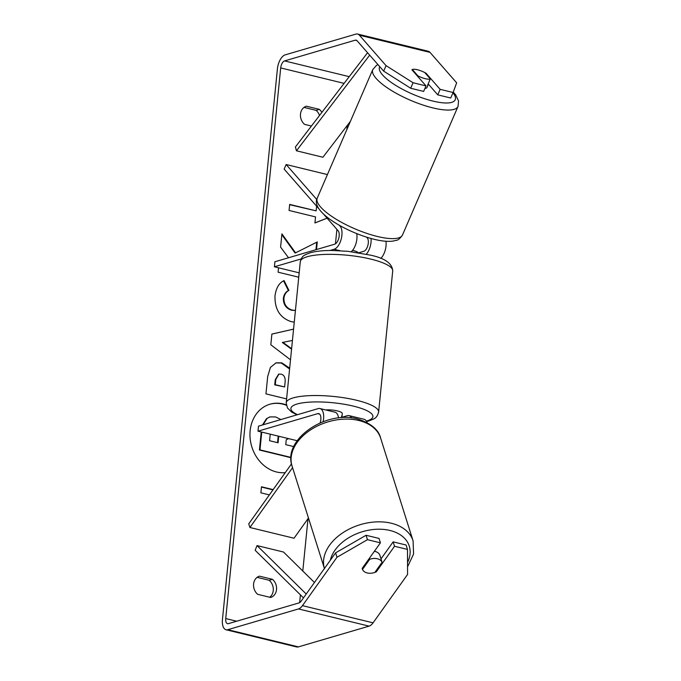 <?xml version="1.0" encoding="UTF-8"?>
<svg xmlns="http://www.w3.org/2000/svg" width="681" height="681" viewBox="0 0 681 681"><rect width="100%" height="100%" fill="white"/><g stroke="black" fill="none" stroke-linecap="round" stroke-linejoin="round"><path stroke-width="1.02" d="M308.467 518.003L294.03 538.237L249.91 527.494L292.575 467.668M323.1 421.726A12.522 6.163 -76.3 0 0 319.968 408.54L334.967 412.192A12.522 6.163 103.7 0 1 338.551 417.981M319.968 408.54A12.522 6.163 -76.3 0 0 318.214 408.6L258.499 426.136L257.997 431.184L317.712 413.648A7.304 3.601 -76.3 0 1 318.734 413.605A7.304 3.601 -76.3 0 1 320.087 422.935M367.085 422.569A12.522 6.163 -76.3 0 0 364.088 419.283L349.089 415.631A12.522 6.163 -76.3 0 0 347.336 415.691L341.547 417.393M297.163 440.718L257.997 431.184M351.66 417.938A12.522 6.163 -76.3 0 0 349.089 415.631M291.494 463.889L248.744 523.825L249.91 527.494M327.425 174.574L286.139 164.521L316.776 199.524M339.325 225.275L340.083 226.143A12.522 6.163 103.7 0 1 341.232 238.963A12.522 6.163 103.7 0 1 334.116 249.263L329.996 250.472M351.277 251.672A12.522 6.163 -76.3 0 0 356.733 233.634M385.948 241.261A12.522 6.163 103.7 0 1 380.79 258.414M323.322 213.851L338.099 230.74A7.304 3.601 103.7 0 1 338.772 238.214A7.304 3.601 103.7 0 1 334.618 244.224L274.903 261.759L274.4 266.799L301.096 258.959M366.676 237.201L367.221 237.831A7.304 3.601 103.7 0 1 367.893 245.305A7.304 3.601 103.7 0 1 363.739 251.315L358.87 252.745M299.18 272.834L274.4 266.799M371.051 238.503A12.522 6.163 103.7 0 1 366.352 254.166M319.295 209.254L284.156 169.109L286.139 164.521M428.145 83.967A10.436 2.971 -156.6 0 1 428.153 84.793L426.961 87.551A10.436 2.971 -156.6 0 1 424.961 88.36M412.38 69.53A10.436 2.971 -156.6 0 1 417.444 69.76A10.436 2.971 -156.6 0 1 424.74 72.544L430.324 78.919A10.436 2.971 -156.6 0 1 425.259 78.69A10.436 2.971 -156.6 0 1 417.964 75.914L412.38 69.53L412.15 70.066M417.734 76.442L417.964 75.914M428.153 84.793A10.436 2.971 -156.6 0 1 427.549 85.346L430.324 78.919M286.267 404.854A35.199 29.462 73.6 0 0 269.999 404.199A35.199 29.462 73.6 0 0 250.148 430.724A35.199 29.462 73.6 0 0 285.262 472.631M335.588 552.853L366.072 535.275L367.459 539.675L336.984 557.262L335.588 552.853L301.079 601.246A6.265 3.082 103.7 0 1 299.087 602.889L228.416 623.643A6.265 3.082 103.7 0 1 227.539 623.677A6.265 3.082 103.7 0 1 225.734 618.561L280.691 67.93A6.265 3.082 103.7 0 1 284.581 60.915L355.252 40.17A6.265 3.082 103.7 0 1 356.129 40.136A6.265 3.082 103.7 0 1 357.031 40.707L383.675 71.139L386.05 65.631L413.069 82.75L410.686 88.258L383.675 71.139M299.64 602.651L300.415 594.853M302.79 571.018L308.025 518.616M335.452 243.824L336.899 229.361M346.85 129.586L347.267 125.44M316.512 249.544L317.269 241.942L295.571 252.838L281.917 233.864L280.598 247.118L288.514 257.758M278.529 267.803L278.095 272.187L298.746 277.218M290.506 359.806L270.817 344.782L271.881 334.073L293.562 329.119L271.881 334.107M272.46 579.318A10.436 8.734 -106.4 0 1 276.529 589.61A10.436 8.734 -106.4 0 1 270.646 597.475L257.656 594.309A10.436 8.734 -106.4 0 1 253.587 584.017A10.436 8.734 -106.4 0 1 259.47 576.16L272.46 579.318L269.174 580.28A10.436 8.734 -106.4 0 1 269.727 597.246M321.866 112.399A10.436 8.734 73.6 0 0 319.363 109.369L306.373 106.21A10.436 8.734 73.6 0 0 300.491 114.076A10.436 8.734 73.6 0 0 304.569 124.359L311.43 126.036M327.118 218.192L314.937 222.951L315.541 216.907L289.067 210.455L289.672 204.411L316.146 210.855L316.605 206.19M269.378 494.9L260.883 492.831L261.487 486.779L273.141 489.613M286.599 398.904L265.948 393.873L267.676 376.584L270.408 367.425L276.052 362.845L281.755 362.837L289.672 368.149M294.26 322.147L291.238 321.653C280.07 317.933 274.656 309.353 274.996 295.92C276.086 287.952 279.116 282.845 284.071 280.598L288.931 290.395C286.08 291.919 284.403 294.524 283.917 298.21C283.849 304.373 286.641 308.34 292.285 310.102L295.435 310.408M336.984 557.262L302.475 605.647A12.522 6.163 103.7 0 1 298.482 608.942L227.812 629.695A12.522 6.163 103.7 0 1 226.058 629.763A12.522 6.163 103.7 0 1 222.449 619.523L277.405 68.9A12.522 6.163 103.7 0 1 285.186 54.863L355.857 34.118A12.522 6.163 103.7 0 1 357.61 34.05A12.522 6.163 103.7 0 1 359.406 35.199L386.05 65.631M257.103 577.343L269.174 580.28M319.525 115.455A10.436 8.734 73.6 0 0 316.078 110.339L304.015 107.402M407.493 549.422L406.097 545.021L393.141 541.863L394.537 546.264L407.493 549.422L407.578 574.449L373.069 622.834A12.522 6.163 103.7 0 1 369.085 626.137L298.414 646.882A12.522 6.163 103.7 0 1 296.661 646.95L226.058 629.763M357.61 34.05L428.213 51.237A12.522 6.163 103.7 0 1 430.009 52.386L456.653 82.818L453.095 92.497L440.139 89.347L426.068 73.267A10.436 2.971 -156.6 0 0 411.945 69.828L426.025 85.908L413.069 82.75M426.025 85.908L423.642 91.416L410.686 88.258M453.095 92.497L450.72 98.013L437.764 94.855L440.139 89.347M437.764 94.855L428.17 83.899M393.141 541.863L381.002 558.888M367.459 539.675L380.415 542.825L379.028 538.424L366.072 535.275M380.415 542.825L362.181 568.397A10.436 7.048 162.5 0 0 362.326 569.001A10.436 7.048 162.5 0 0 367.212 572.959A10.436 7.048 162.5 0 0 376.304 571.836L394.537 546.264M375.98 570.831L376.304 571.836M425.838 73.795L426.068 73.267M319.363 109.369L316.078 110.339M286.343 405.246A35.199 29.462 73.6 0 0 269.727 404.276M290.966 457.7L259.427 450.022L261.232 431.967M262.5 424.961L266.492 418.67L269.761 416.985M266.492 418.67L270.034 416.9L275.635 416.934L280.912 419.556M263.053 424.799L267.037 418.509M259.427 450.022L259.98 449.86L261.751 432.094M290.983 457.402L259.98 449.86M288.582 438.632L286.25 439.747L285.756 444.659L293.741 446.6M327.084 218.158L314.945 222.9M289.638 204.692L316.146 210.855M272.962 489.869L261.453 487.068M292.438 340.44L282.317 342.475L291.562 349.225M282.87 342.322L291.613 348.698M275.779 362.93L281.304 363.024L289.587 369M278.64 374.209L275.26 379.615L274.732 384.859L284.615 386.97L285.143 381.666C285.407 377.512 284.096 375.01 281.193 374.158L278.904 374.124L275.805 379.453L275.286 384.697L284.615 386.97M274.732 384.859L275.286 384.697M281.84 234.673L295.026 252.991L295.571 252.838M315.967 249.697L316.708 242.223M283.577 280.87L288.386 290.557L288.931 290.395M288.386 290.557C285.526 292.081 283.858 294.686 283.364 298.372C283.305 304.535 286.088 308.502 291.732 310.264L295.426 310.51M270.238 434.163L269.582 440.718L278.078 442.786L278.733 436.232M277.559 442.659L278.214 436.104M380.722 558.011A10.436 7.048 162.5 0 0 380.611 557.577L379.913 555.373A10.436 7.048 162.5 0 0 375.027 551.414A10.436 7.048 162.5 0 0 374.388 551.278M382.075 562.285A10.436 7.048 162.5 0 0 377.342 558.752A10.436 7.048 162.5 0 0 369.723 559.28L362.488 569.418A10.436 7.048 162.5 0 0 367.212 572.959A10.436 7.048 162.5 0 0 374.839 572.432L382.075 562.285L380.449 557.152A10.436 7.048 162.5 0 1 380.611 557.577M362.488 569.418L362.215 568.558M369.4 558.275L369.723 559.28M352.537 250.37A10.436 2.486 -174.3 0 1 358.002 252.523L358.002 252.6M341.573 417.189A10.436 2.486 -174.3 0 0 341.99 416.576L342.296 413.554A10.436 2.486 -174.3 0 0 336.669 410.745A10.436 2.486 -174.3 0 0 325.68 409.928M341.521 417.717L341.7 415.895A10.436 2.486 -174.3 0 1 341.99 416.576M303.488 597.875L255.145 550.274L257.035 545.583L283.509 552.027L314.452 582.493M306.229 594.028L257.035 545.583M367.561 52.735L295.401 146.96L296.439 150.79L322.913 157.243L350.426 121.32M369.681 55.152L296.439 150.79M319.619 414.116L317.712 413.648M341.504 226.492L340.083 226.143M340.006 250.702L334.116 249.263M458.032 106.415L402.497 234.988A46.436 13.228 -156.6 0 1 377.265 236.443A46.436 13.228 -156.6 0 1 334.286 218.056A46.436 13.228 -156.6 0 1 317.235 198.154L372.771 69.59A46.436 13.228 23.4 0 0 389.813 89.483A46.436 13.228 23.4 0 0 432.801 107.879A46.436 13.228 23.4 0 0 458.032 106.415L458.551 100.975L455.7 94.931L453.265 92.037M452.976 92.778A41.218 11.739 -156.6 0 1 432.827 101.052A41.218 11.739 -156.6 0 1 394.086 84.35A41.218 11.739 -156.6 0 1 379.751 66.661M236.665 621.217L225.734 618.561M344.101 83.371L280.691 67.93M430.009 52.386L359.406 35.199M356.895 40.562L355.252 40.17M349.234 76.664L284.581 60.915M373.069 622.834L302.475 605.647M369.085 626.137L298.482 608.942M298.414 646.882L227.812 629.695M281.304 363.024L281.849 362.862M281.202 362.999L281.755 362.837M275.26 379.615L275.805 379.453M283.364 298.372L283.917 298.21M291.732 310.264L292.285 310.102M291.834 310.289L292.387 310.127M324.42 568.516A46.436 31.369 -17.5 0 1 342.322 533.104A46.436 31.369 -17.5 0 1 391.345 523.246A46.436 31.369 -17.5 0 1 413.086 540.859L413.58 554.002L407.553 566.856M407.536 562.48A41.218 27.844 162.5 0 0 389.966 530.465A41.218 27.844 162.5 0 0 330.345 560.208M413.086 540.859L380.636 438.121A46.436 31.369 162.5 0 0 358.896 420.509A46.436 31.369 162.5 0 0 309.685 430.494A46.436 31.369 162.5 0 0 292.072 466.093L324.522 568.831M378.627 412.09L392.716 270.902A46.436 11.075 -174.3 0 0 359.713 256.865A46.436 11.075 -174.3 0 0 307.233 256.728A46.436 11.075 -174.3 0 0 300.295 261.674L286.207 402.863A46.436 11.075 5.7 0 1 293.145 397.908A46.436 11.075 5.7 0 1 345.616 398.053A46.436 11.075 5.7 0 1 378.627 412.09C376.729 418.355 375.078 418.466 368.744 420.969L366.625 421.522M366.395 421.113A41.218 9.832 -174.3 0 0 366.77 421.003A41.218 9.832 -174.3 0 0 353.55 406.165A41.218 9.832 -174.3 0 0 297.052 404.029A41.218 9.832 -174.3 0 0 297.537 414.678M372.771 69.59L376.372 65.478L377.981 64.635M317.235 198.154C310.221 211.127 345.199 232.034 374.082 239.286C381.36 241.083 387.515 241.704 392.537 241.159L396.087 240.393C397.993 240.282 400.13 238.486 402.497 234.988M269.48 417.061L270.034 416.9M278.904 374.124L278.359 374.286M380.636 438.121C378.653 429.677 370.975 423.301 357.602 418.985C326.301 410.056 282.394 439.177 292.072 466.093M392.716 270.902C392.247 263.453 384.867 258.21 370.583 255.162L347.974 251.315L331.885 250.472C322.998 250.446 315.763 251.221 310.178 252.796C303.845 255.298 302.194 255.409 300.295 261.674M286.207 402.863L287.433 407.919L291.477 411.937L296.933 414.848"/></g></svg>
